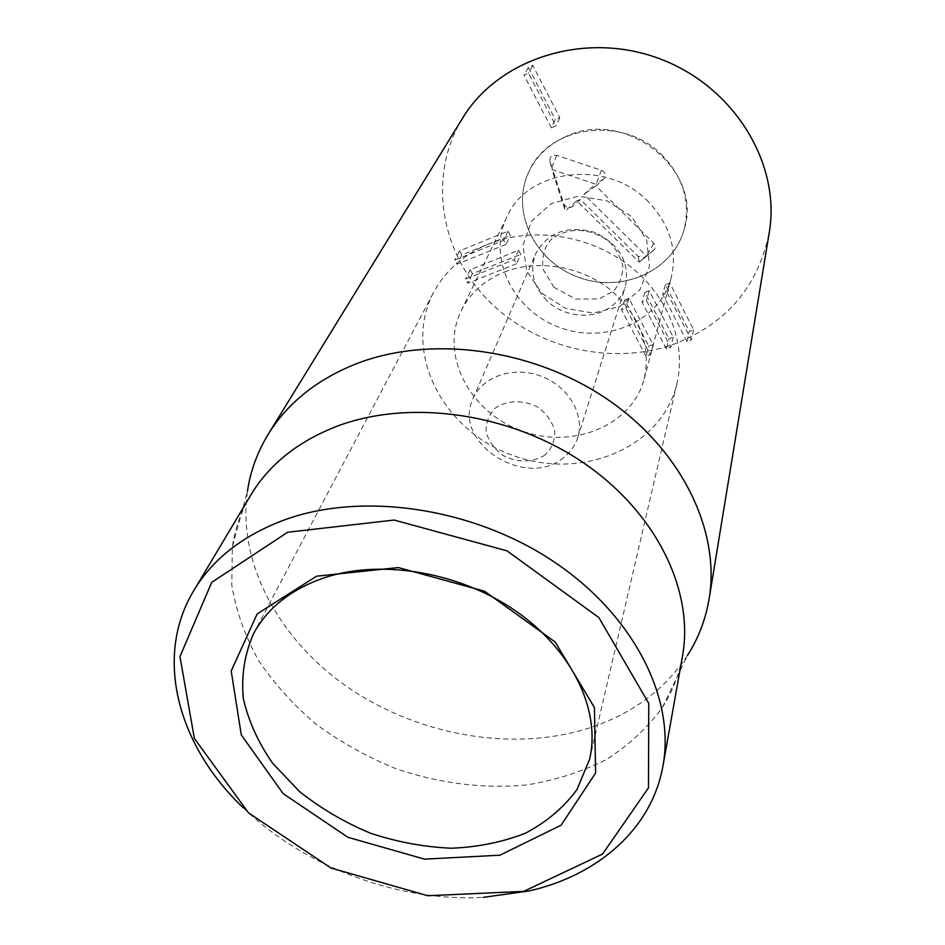<?xml version="1.0" encoding="UTF-8"?>
<svg xmlns="http://www.w3.org/2000/svg" width="945" height="945" viewBox="0 0 945 945"><rect width="100%" height="100%" fill="white"/><g stroke="black" fill="none" stroke-linecap="round" stroke-linejoin="round"><path stroke-width="0.71" stroke-dasharray="4.72 3.54" d="M488.577 244.058C463.593 254.571 445.26 270.707 433.59 292.466C402.192 351.741 442.555 429.963 511.635 454.947C580.195 481.3 661.925 448.615 677.01 383.257C686.602 342.444 667.548 294.379 627.728 264.505C587.932 234.643 531.433 226.587 488.577 244.058M243.432 807.963C304.479 867.085 398.294 902.073 483.143 897.372M250.744 495.133C241.164 511.339 235.033 528.586 232.364 546.871L231.773 585.109C236.096 610.919 244.979 635.961 258.422 660.224C274.192 683.637 293.399 704.946 316.043 724.177C340.259 741.896 366.506 756.591 394.786 768.238C438.067 783.322 483.545 789.134 527.038 784.882C555.471 780.251 581.813 771.852 606.052 759.674C628.626 745.44 647.443 727.981 662.492 707.297C672.438 691.74 679.101 674.695 682.479 656.161M646.014 356.312L621.538 309.854L625.874 308.224L650.325 354.753L646.014 356.312L648.778 346.106L653.042 344.547L628.897 298.396L624.61 300.014L648.778 346.106M624.61 300.014L621.538 309.854M628.897 298.396L625.874 308.224M653.042 344.547L650.325 354.753M666.367 348.953L642.033 302.164L646.415 300.522L670.726 347.382L666.367 348.953L668.942 338.771L673.253 337.211L649.239 290.717L644.892 292.359L668.942 338.771M644.892 292.359L642.033 302.164M649.239 290.717L646.415 300.522M673.253 337.211L670.726 347.382M686.944 341.523L662.74 294.391L667.17 292.726L691.338 339.94L686.944 341.523L689.295 331.376L693.654 329.793L669.781 282.968L665.398 284.622L689.295 331.376M665.398 284.622L662.74 294.391M669.781 282.968L667.17 292.726M693.654 329.793L691.338 339.94M516.572 263.726L467.716 283.146L465.46 279.129L514.328 259.639L516.572 263.726L520.778 254.37L518.569 250.319L470.161 269.715L472.394 273.696L520.778 254.37M472.394 273.696L467.716 283.146M470.161 269.715L465.46 279.129M518.569 250.319L514.328 259.639M505.988 244.424L457.026 264.187L454.734 260.135L503.72 240.302L505.988 244.424L510.335 235.222L508.091 231.135L459.577 250.874L461.833 254.89L510.335 235.222M461.833 254.89L457.026 264.187M459.577 250.874L454.734 260.135M508.091 231.135L503.72 240.302M551.337 127.858L523.932 75.163L528.444 73.155L555.825 125.933L551.337 127.858L555.365 119.578L559.806 117.664L532.791 65.37L528.326 67.367L555.365 119.578M528.326 67.367L523.932 75.163M532.791 65.37L528.444 73.155M559.806 117.664L555.825 125.933M504.098 272.136C536.701 259.154 579.368 265.746 609.041 288.686C639.741 314.886 651.448 344.996 644.171 379.039C631.744 426.313 571.607 449.938 520.766 430.459C469.582 411.878 439.614 354.647 461.172 310.775C469.925 293.222 484.242 280.334 504.098 272.136M566.516 136.269C549.458 143.794 537.008 155.417 529.165 171.151C509.816 210.428 534.327 261.269 577.974 277.086C621.314 293.718 673.135 271.333 684.227 228.985C703.6 170.596 625.602 107.836 566.516 136.269M662.492 707.297L687.558 655.322C662.634 692.756 626.476 717.987 579.096 731.017C503.52 751.169 412.894 732.989 345.362 685.562C278.125 637.981 237.337 562.31 247.46 491.176L232.364 546.871M462.448 118.373C427.483 175.664 440.228 251.122 487.419 299.541C534.598 348.091 611.12 366.672 674.021 344.086C726.103 324.052 757.831 286.961 769.206 232.789M645.801 256.863L653.621 250.319C655.771 248.11 655.818 245.759 653.739 243.267L595.905 185.941L603.713 179.066C606.371 175.51 605.591 172.581 601.386 170.277L556.723 155.311C551.762 154.685 549.517 156.728 549.978 161.441L563.905 204.132C565.571 207.061 568.028 208.101 571.264 207.25L580.454 199.572L638.111 256.378L644.962 257.43L645.801 256.863L639.08 262.108L576.745 200.753L565.334 210.829L551.856 169.474L595.574 184.121L583.975 194.363L646.404 255.977L639.08 262.108M580.454 199.572L576.745 200.753M563.716 203.659L565.334 210.829M549.978 161.441L551.856 169.474M601.386 170.277L596.567 183.389L595.574 184.121M595.905 185.941L583.975 194.363M653.739 243.267L646.404 255.977M545.289 454.805C533.547 462.766 516.868 462.944 502.823 455.336C494.377 449.04 488.825 441.315 486.179 432.184C485.73 422.97 488.707 414.997 495.097 408.252C506.78 399.959 523.849 399.605 538.201 407.425C546.789 413.934 552.317 421.824 554.798 431.097C554.998 440.358 551.833 448.261 545.289 454.805M563.752 457.439C526.034 490.148 451.533 442.461 473.043 398.625C482.34 376.453 513.643 365.774 541.024 376.157C568.5 386.245 585.168 414.808 577.678 437.653C575.127 445.532 570.485 452.135 563.752 457.439M546.883 300.64C533.157 286.406 529.436 270.742 535.72 253.662C547.911 232.092 567.555 225.004 594.641 232.387C619.944 244.542 630.15 262.769 625.236 287.056C622.92 294.202 618.821 300.238 612.939 305.152C595.444 320.213 564.33 317.981 546.883 300.64M648.613 201.994C608.107 158.795 527.783 168.269 506.981 216.7C486.864 257.56 513.123 310.574 559.239 327.289C605.048 344.854 659.61 321.985 671.163 277.936C677.648 250.307 670.123 224.993 648.613 201.994M663.236 156.303C625.165 115.184 549.222 124.61 529.165 171.151C509.816 210.428 534.327 261.269 577.974 277.086C621.314 293.718 673.135 271.333 684.227 228.985C690.464 202.443 683.471 178.215 663.236 156.303M638.111 256.378L639.269 261.966L644.962 257.43M572.8 206.329L571.264 207.25M556.723 155.311L551.526 168.293M603.713 179.066L596.567 183.389M653.621 250.319L647.16 255.374M541.946 293.411L565.618 308.353L593.236 313.067L619.636 306.593L639.753 289.997L649.522 266.289L646.699 240.042L631.591 216.582L607.115 200.848L578.375 196.17L551.372 203.482L531.622 221.083L522.928 245.216L526.696 270.979L541.946 293.411M589.55 759.402L677.01 383.257M253.366 634.012L433.59 292.466M644.171 379.039L671.163 277.936M461.172 310.775L506.981 216.7M564.732 207.9L563.905 204.132M577.678 437.653L625.236 287.056M473.043 398.625L535.72 253.662M554.089 287.374L542.773 268.888C541.898 255.445 544.899 245.452 551.785 238.908C570.473 225.571 591.664 229.411 607.47 240.396C614.132 245.806 619.223 254.11 622.743 265.297C623.05 275.278 619.908 283.937 613.329 291.273L599.248 298.892L575.623 299.092L554.089 287.374"/><path stroke-width="1.42" d="M324.029 577.867C381.166 558.684 459.837 571.997 516.348 611.415C572.906 650.845 601.008 711.018 589.55 759.402L576.97 789.571C563.846 807.42 546.73 821.926 525.621 833.112C502.799 842.101 478.028 847.145 451.332 848.232C424.151 847.039 397.219 842.042 370.534 833.23C344.606 822.41 320.969 808.554 299.648 791.662L272.644 763.265C258.127 742.451 248.334 720.775 243.267 698.225C241.223 675.699 244.59 654.306 253.366 634.012C267.222 608.167 290.776 589.444 324.029 577.867M316.54 576.214L257.17 613.931L231.206 670.985L241.27 734.879L283.098 793.587L347.949 837.317L424.482 859.135L499.94 855.201L561.106 825.186L595.61 773.034L594.429 707.557L555.14 641.962L484.561 591.216L398.341 567.555L316.54 576.214M523.719 891.371L427.754 895.73L330.927 867.994L248.511 812.865L194.386 738.506L179.952 656.633L211.727 582.344L287.646 532.248L394.077 520.045L506.981 550.829L598.87 617.581L648.754 703.352L648.483 787.846L602.591 854.032L523.719 891.371M483.143 897.372L529.235 890.934C598.327 875.176 651.979 828.623 663 765.674C675.356 698.284 633.989 615.301 553.735 561.625C473.575 507.949 363.908 491.554 285.733 519.419C243.645 534.87 212.979 558.613 193.749 590.66C153.433 657.472 178.192 746.196 243.432 807.963M663 765.674L682.479 656.161C694.327 591.239 656.81 512.781 583.62 462.885C510.513 412.989 410.012 398.755 337.282 426.136C298.112 441.303 269.266 464.302 250.744 495.133L193.749 590.66M247.46 491.176C250.449 471.059 257.359 452.112 268.167 434.346C287.469 403.137 316.717 379.666 355.922 363.919C430.282 334.802 532.614 348.362 607.233 399.192C681.936 450.044 720.562 530.984 709.116 598.811C705.655 619.318 698.473 638.159 687.558 655.322M709.116 598.811L769.206 232.789C781.196 164.265 734.442 86.361 659.433 58.673C584.612 30.476 498.263 58.744 462.448 118.373L268.167 434.346"/></g></svg>
